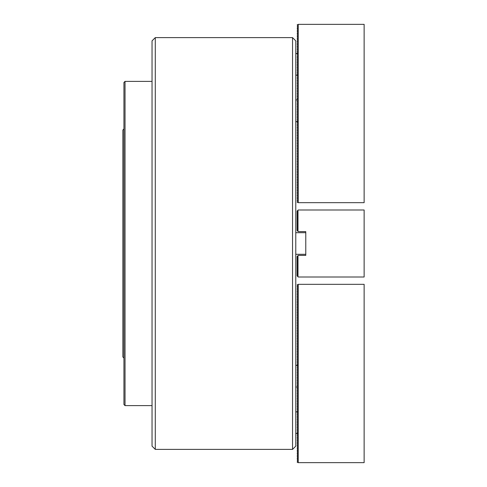 <?xml version="1.0" encoding="UTF-8"?>
<svg xmlns="http://www.w3.org/2000/svg" width="487" height="487" viewBox="0 0 487 487"><rect width="100%" height="100%" fill="white"/><g stroke="black" fill="none" stroke-linecap="round" stroke-linejoin="round"><path stroke-width="0.73" d="M295.779 40.859L295.779 446.141L292.541 449.379L292.541 37.621L295.779 40.859M155.286 449.379L152.041 446.141L152.041 40.859L155.286 37.621L155.286 449.379L292.541 449.379M298.214 202.671L298.214 24.35L364.136 24.35L364.136 202.671L297.995 202.671L297.131 202.05L297.892 201.234M297.892 200.863L297.131 200.425L297.892 199.615M297.892 199.244L297.131 198.806L297.892 197.996M297.892 197.625L297.131 197.186L297.892 196.371M297.892 195.999L297.131 195.561L297.892 194.751M297.892 194.38L297.131 193.942L297.892 193.132M297.892 192.761L297.131 192.322L297.892 191.507M297.892 191.135L297.131 190.703L297.892 189.887M297.892 189.516L297.131 189.078L297.892 188.268M297.892 187.897L297.131 187.458L297.892 186.643M297.892 186.278L297.131 185.839L297.892 185.023M297.892 184.652L297.131 184.214L297.892 183.404M297.892 183.033L297.131 182.595L297.892 181.785M297.892 181.414L297.131 180.975L297.892 180.16M297.892 179.788L297.131 179.35L297.892 178.54M297.892 178.169L297.131 177.731L297.892 176.921M297.892 176.55L297.131 176.111L297.892 175.296M297.892 174.924L297.131 174.492L297.892 173.676M297.892 173.305L297.131 172.867L297.892 172.057M297.892 171.686L297.131 171.247L297.892 170.432M297.892 170.066L297.131 169.628L297.892 168.812M297.892 168.441L297.131 168.003L297.892 167.193M297.892 166.822L297.131 166.384L297.892 165.574M297.892 165.203L297.131 164.764L297.892 163.949M297.892 163.577L297.131 163.139L297.892 162.329M297.892 161.958L297.131 161.52L297.892 160.71M297.892 160.339L297.131 159.9L297.892 159.085M297.892 158.713L297.131 158.281L297.892 157.465M297.892 157.094L297.131 156.656L297.892 155.846M297.892 155.475L297.131 155.036L297.892 154.221M297.892 153.855L297.131 153.417L297.892 152.601M297.892 152.23L297.131 151.792L297.892 150.982M297.892 150.611L297.131 150.173L297.892 149.363M297.892 148.992L297.131 148.553L297.892 147.738M297.892 147.366L297.131 146.928L297.892 146.118M297.892 145.747L297.131 145.309L297.892 144.499M297.892 144.128L297.131 143.689L297.892 142.874M297.892 142.502L297.131 142.07L297.892 141.254M297.892 140.883L297.131 140.445L297.892 139.635M297.892 139.264L297.131 138.825L297.892 138.01M297.892 137.644L297.131 137.206L297.892 136.39M297.892 136.019L297.131 135.581L297.892 134.771M297.892 134.4L297.131 133.962L297.892 133.152M297.892 132.781L297.131 132.342L297.892 131.527M297.892 131.155L297.131 130.717L297.892 129.907M297.892 129.536L297.131 129.098L297.892 128.288M297.892 127.917L297.131 127.478L297.892 126.663M297.892 126.291L297.131 125.859L297.892 125.043M297.892 124.672L297.131 124.234L297.892 123.424M297.892 123.053L297.131 122.614L297.892 121.799M297.892 121.433L297.131 120.995L297.892 120.179L297.131 119.37L297.892 118.56L297.131 117.751L297.892 116.941L297.131 116.131L297.892 115.316L297.131 114.506L297.892 113.696L297.131 112.887L297.892 112.077L297.131 111.267L297.892 110.452L297.131 109.648L297.892 108.832L297.131 108.023L297.892 107.213L297.131 106.403L297.892 105.588L297.131 104.784L297.892 103.968L297.131 103.159L297.892 102.349L297.131 101.54L297.892 100.73L297.131 99.543L297.892 98.733L297.892 99.105M297.892 98.733L297.131 98.295L297.892 97.485M297.892 97.114L297.131 96.676L297.892 95.866M297.892 95.495L297.131 95.056L297.892 94.241M297.892 93.869L297.131 93.437L297.892 92.621M297.892 92.25L297.131 91.812L297.892 91.002M297.892 90.631L297.131 90.192L297.892 89.377M297.892 89.011L297.131 88.573L297.892 87.757M297.892 87.386L297.131 86.948L297.892 86.138M297.892 85.767L297.131 85.328L297.892 84.519M297.892 84.148L297.131 83.709L297.892 82.893M297.892 82.522L297.131 82.084L297.892 81.274M297.892 80.903L297.131 80.465L297.892 79.655M297.892 79.284L297.131 78.845L297.892 78.03M297.892 77.658L297.131 77.226L297.892 76.41M297.892 76.039L297.131 75.601L297.892 74.791L297.131 73.981L297.892 73.166L297.131 72.362L297.892 71.546L297.131 70.737L297.892 69.927L297.131 69.117L297.892 68.308L297.131 67.498L297.892 66.682L297.131 65.873L297.892 65.063L297.131 64.254L297.892 63.444L297.131 62.634L297.892 61.819L297.131 61.015L297.892 60.199L297.131 59.39L297.892 58.58L297.131 57.77L297.892 56.955L297.131 56.151L297.892 55.335L297.131 54.154L297.892 53.345L297.892 53.716M297.892 53.345L297.131 52.906L297.892 52.097M297.892 51.725L297.131 51.287L297.892 50.471M297.892 50.1L297.131 49.662L297.892 48.852M297.892 48.481L297.131 48.043L297.892 47.233M297.892 46.862L297.131 46.423L297.892 45.608M297.892 45.236L297.131 44.804L297.892 43.988M297.892 43.617L297.131 43.179L297.892 42.369M297.892 41.998L297.131 41.559L297.892 40.744M297.892 40.378L297.131 39.94L297.892 39.124M297.892 38.753L297.131 38.315L297.892 37.505M297.892 37.134L297.131 36.695L297.892 35.886M297.892 35.514L297.131 35.076L297.892 34.26M297.892 33.889L297.131 33.451L297.892 32.641M297.892 32.27L297.131 31.832L297.892 31.022M297.892 30.651L297.131 30.212L297.892 29.397M297.892 29.025L297.131 28.593L297.892 27.777M297.892 27.406L297.131 26.968L297.892 26.158M298.214 24.35L297.131 24.971L297.892 25.787M305.775 231.611L298.214 231.611L297.131 230.534L297.131 211.078L298.214 209.994L364.136 209.994L364.136 277.006L298.214 277.006L297.131 275.922L297.131 256.466L298.214 255.389L305.775 255.389L305.775 232.153M305.775 254.847L305.775 255.389M298.214 284.329L297.131 284.95L297.892 285.766L297.131 286.575L297.892 287.385L297.131 288.194L297.892 289.004L297.131 289.814L297.892 290.629L297.131 291.439L297.892 292.249L297.131 293.058L297.892 293.868L297.131 294.678L297.892 295.493L297.131 296.297L297.892 297.113L297.131 297.922L297.892 298.732L297.131 299.542L297.892 300.357L297.131 301.161L297.892 301.977L297.131 302.786L297.892 303.596L297.131 304.405L297.892 305.215L297.131 306.025L297.892 306.84L297.131 307.65L297.892 308.46L297.131 309.269L297.892 310.079L297.131 310.889L297.892 311.704L297.131 312.508L297.892 313.324L297.131 314.133L297.892 314.943L297.131 315.753L297.892 316.568L297.131 317.372L297.892 318.188L297.131 318.997L297.892 319.807L297.131 320.616L297.892 321.426L297.131 322.236L297.892 323.051L297.131 323.861L297.892 324.671L297.131 325.48L297.892 326.29L297.131 327.1L297.892 327.915L297.131 328.719L297.892 329.535L297.131 330.344L297.892 331.154L297.131 331.964L297.892 332.779L297.131 333.583L297.892 334.399L297.131 335.208L297.892 336.018L297.131 336.827L297.892 337.637L297.131 338.447L297.892 339.262L297.131 340.072L297.892 340.882L297.131 341.691L297.892 342.501L297.131 343.311L297.892 344.126L297.131 344.93L297.892 345.746L297.131 346.555L297.892 347.365L297.131 348.175L297.892 348.99L297.131 349.794L297.892 350.61L297.131 351.419L297.892 352.229L297.131 353.038L297.892 353.848L297.131 354.658L297.892 355.473L297.131 356.283L297.892 357.093L297.131 357.902L297.892 358.712L297.131 359.522L297.892 360.337L297.131 361.141L297.892 361.957L297.131 362.766L297.892 363.576L297.131 364.386L297.892 365.201L297.131 366.005L297.892 366.821L297.131 367.63L297.892 368.44L297.131 369.249L297.892 370.059L297.131 370.869L297.892 371.684L297.131 372.494L297.892 373.304L297.131 374.113L297.892 374.923L297.131 375.733L297.892 376.548L297.131 377.352L297.892 378.168L297.131 378.977L297.892 379.787L297.131 380.597L297.892 381.412L297.131 382.216L297.892 383.032L297.131 383.841L297.892 384.651L297.131 385.461L297.892 386.27L297.131 387.08L297.892 387.896L297.131 388.705L297.892 389.515L297.131 390.324L297.892 391.134L297.131 391.944L297.892 392.759L297.131 393.563L297.892 394.379L297.131 395.188L297.892 395.998L297.131 396.808L297.892 397.623L297.131 398.427L297.892 399.243L297.131 400.052L297.892 400.862L297.131 401.672L297.892 402.481L297.131 403.291L297.892 404.107L297.131 404.916L297.892 405.726L297.131 406.535L297.892 407.345L297.131 408.155L297.892 408.97L297.131 409.774L297.892 410.59L297.131 411.399L297.892 412.209L297.131 413.019L297.892 413.834L297.131 414.638L297.892 415.454L297.131 416.263L297.892 417.073L297.131 417.883L297.892 418.692L297.131 419.502L297.892 420.318L297.131 421.127L297.892 421.937L297.131 422.746L297.892 423.556L297.131 424.366L297.892 425.181L297.131 425.985L297.892 426.801L297.131 427.61L297.892 428.42L297.131 429.23L297.892 430.045L297.131 430.849L297.892 431.665L297.131 432.474L297.892 433.284L297.131 434.094L297.892 434.903L297.131 435.713L297.892 436.529L297.131 437.338L297.892 438.148L297.131 438.957L297.892 439.767L297.131 440.577L297.892 441.392L297.131 442.196L297.892 443.012L297.131 443.821L297.892 444.631L297.131 445.441L297.892 446.256L297.131 447.06L297.892 447.876L297.131 448.685L297.892 449.495L297.131 450.305L297.892 451.114L297.131 451.924L297.892 452.74L297.131 453.549L297.892 454.359L297.131 455.168L297.892 455.978L297.131 456.788L297.892 457.603L297.131 458.407L297.892 459.223L297.131 460.032L297.892 460.842L297.131 462.029L297.995 462.65L364.136 462.65L364.136 284.329L298.214 284.329L298.214 462.65M297.892 285.766L297.892 286.137M297.892 287.385L297.892 287.756M297.892 289.004L297.892 289.375M297.892 290.629L297.892 291.001M297.892 292.249L297.892 292.62M297.892 293.868L297.892 294.239M297.892 295.493L297.892 295.865M297.892 297.113L297.892 297.484M297.892 298.732L297.892 299.103M297.892 300.357L297.892 300.723M297.892 301.977L297.892 302.348M297.892 303.596L297.892 303.967M297.892 305.215L297.892 305.586M297.892 306.84L297.892 307.212M297.892 308.46L297.892 308.831M297.892 310.079L297.892 310.45M297.892 311.704L297.892 312.076M297.892 313.324L297.892 313.695M297.892 314.943L297.892 315.314M297.892 316.568L297.892 316.934M297.892 318.188L297.892 318.559M297.892 319.807L297.892 320.178M297.892 321.426L297.892 321.797M297.892 323.051L297.892 323.423M297.892 324.671L297.892 325.042M297.892 326.29L297.892 326.661M297.892 327.915L297.892 328.287M297.892 329.535L297.892 329.906M297.892 331.154L297.892 331.525M297.892 332.779L297.892 333.145M297.892 334.399L297.892 334.77M297.892 336.018L297.892 336.389M297.892 337.637L297.892 338.008M297.892 339.262L297.892 339.634M297.892 340.882L297.892 341.253M297.892 342.501L297.892 342.872M297.892 344.126L297.892 344.498M297.892 345.746L297.892 346.117M297.892 347.365L297.892 347.736M297.892 348.99L297.892 349.356M297.892 350.61L297.892 350.981M297.892 352.229L297.892 352.6M297.892 353.848L297.892 354.219M297.892 355.473L297.892 355.845M297.892 357.093L297.892 357.464M297.892 358.712L297.892 359.083M297.892 360.337L297.892 360.709M297.892 361.957L297.892 362.328M297.892 363.576L297.892 363.947M297.892 365.201L297.892 365.567M297.892 387.896L297.892 388.267M297.892 389.515L297.892 389.886M297.892 391.134L297.892 391.505M297.892 392.759L297.892 393.131M297.892 394.379L297.892 394.75M297.892 395.998L297.892 396.369M297.892 397.623L297.892 397.989M297.892 399.243L297.892 399.614M297.892 400.862L297.892 401.233M297.892 402.481L297.892 402.852M297.892 404.107L297.892 404.478M297.892 405.726L297.892 406.097M297.892 407.345L297.892 407.716M297.892 408.97L297.892 409.342M297.892 410.59L297.892 410.961M297.892 433.284L297.892 433.655M297.892 434.903L297.892 435.275M297.892 436.529L297.892 436.9M297.892 438.148L297.892 438.519M297.892 439.767L297.892 440.138M297.892 441.392L297.892 441.764M297.892 443.012L297.892 443.383M297.892 444.631L297.892 445.002M297.892 446.256L297.892 446.622M297.892 447.876L297.892 448.247M297.892 449.495L297.892 449.866M297.892 451.114L297.892 451.486M297.892 452.74L297.892 453.111M297.892 454.359L297.892 454.73M297.892 455.978L297.892 456.349M297.892 457.603L297.892 457.975M297.892 459.223L297.892 459.594M297.892 460.842L297.892 461.213M295.779 254.305L305.775 254.305L295.779 254.305M295.779 232.695L305.775 232.695M297.892 276.683L297.892 255.712M297.892 231.288L297.892 210.317M297.995 210.214L297.995 231.398M297.995 255.602L297.995 276.786M125.025 405.61L123.942 404.527L123.942 82.473L125.025 81.39L125.025 405.61L152.041 405.61M123.942 358.061L122.864 356.977L122.864 130.023L123.942 128.939M155.286 37.621L292.541 37.621M295.779 75.144L297.277 75.144M295.779 53.527L297.995 53.527M295.779 121.616L297.995 121.616M295.779 99.999L297.277 99.999M295.779 411.856L297.277 411.856M295.779 433.473L297.995 433.473M295.779 365.384L297.995 365.384M295.779 387.001L297.277 387.001M152.041 81.39L125.025 81.39"/></g></svg>
